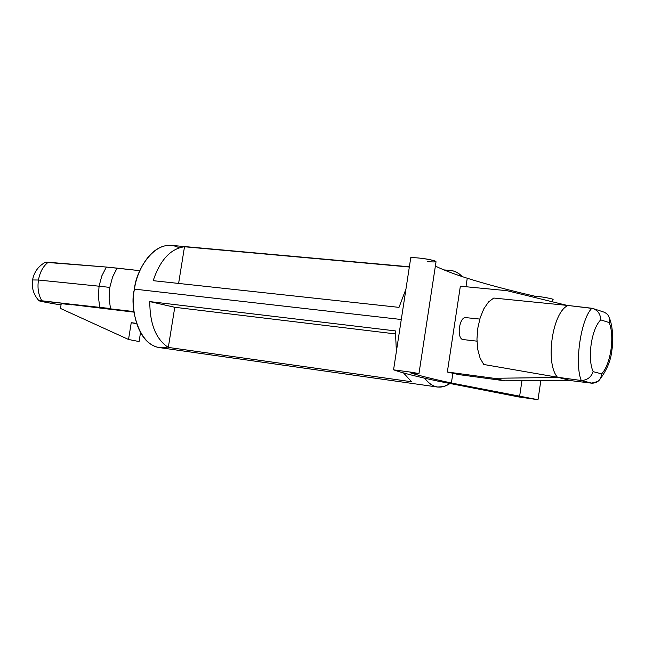 <?xml version="1.0" encoding="UTF-8"?>
<svg xmlns="http://www.w3.org/2000/svg" width="645" height="645" viewBox="0 0 645 645"><rect width="100%" height="100%" fill="white"/><g stroke="black" fill="none" stroke-linecap="round" stroke-linejoin="round"><path stroke-width="0.97" d="M47.117 263.112C44.561 262.241 44.924 261.959 48.206 262.257L106.369 267.054L139.868 270.674L117.067 268.127L112.552 277.052L109.811 287.404L99.056 286.203L109.811 287.404L112.552 277.052L117.067 268.127L106.369 267.054L101.813 275.907L99.056 286.203L38.458 280.027C39.934 272.069 43.191 266.143 48.206 262.257C43.191 266.143 39.934 272.069 38.458 280.027L99.056 286.203L101.813 275.907L106.369 267.054L45.335 262.297M438.124 381.163C416.339 376.495 401.537 372.721 393.7 369.859L412.865 372.415L418.936 373.778L410.373 372.818C418.903 375.559 432.569 378.954 451.387 383.009L519.588 396.546L521.958 380.679L519.588 396.546L538.011 399.707L518.685 396.933L438.124 381.163L518.685 396.933L538.003 399.715L451.387 383.009L452.863 373.278L451.387 383.009C432.569 378.954 418.903 375.559 410.373 372.818C420.363 374.156 421.193 374.027 412.865 372.415L393.7 369.859C401.537 372.721 416.339 376.495 438.124 381.163M534.568 296.136C508.179 290.057 485.741 284.09 467.254 278.237L465.972 286.735L467.254 278.237C454.08 274.052 443.454 270.005 435.375 266.087C443.454 270.005 454.08 274.052 467.254 278.237C485.741 284.09 508.179 290.057 534.568 296.136L534.382 297.385L534.568 296.136C540.413 296.394 555.184 299.159 552.886 299.57C555.176 299.159 540.405 296.394 534.568 296.136M458.66 374.576L447.34 372.02L460.353 286.195L507.018 290.693L567.011 305.367L507.018 290.693L460.353 286.195L447.34 372.02L458.66 374.576L504.914 380.824L570.994 380.566L558.135 377.406L570.769 380.51L504.914 380.824L493.868 378.284L504.914 380.824L458.66 374.576M462.497 339.496C456.402 337.238 459.538 316.526 465.811 317.622L479.791 319.065L465.811 317.622C459.538 316.526 456.402 337.238 462.497 339.496L476.978 341.149L462.497 339.496M483.766 364.481L480.106 358.177L477.751 349.469L476.953 339.149L477.792 328.224L480.186 317.727L483.911 308.673L488.588 301.908L493.772 298.046L566.528 305.335L493.772 298.046L488.588 301.908L483.911 308.673L480.186 317.727L477.792 328.224L476.953 339.149L477.751 349.469L480.106 358.177L483.766 364.481L555.917 376.97L483.766 364.481M597.915 381.453L591.473 383.154L570.833 380.631L591.473 383.154L580.5 380.429L557.465 377.236C544.864 363.054 552.531 311.559 568.092 305.488L566.528 305.335L568.092 305.488C552.531 311.559 544.864 363.054 557.465 377.236L581.266 380.502C574.276 363.836 580.911 318.759 591.908 308.254L568.092 305.488L592.9 308.495M600.753 319.872C600.479 313.784 597.528 309.906 591.908 308.254C580.911 318.759 574.276 363.836 581.266 380.502C587.192 380.203 591.151 377.261 593.15 371.649C587.087 358.402 591.489 328.619 600.753 319.872C591.489 328.619 587.087 358.402 593.15 371.649L601.6 373.858C610.718 364.635 614.919 336.037 609.13 322.548L600.753 319.872L609.13 322.548C610.202 317.413 608.372 313.905 603.631 312.019L593.36 308.641M556.466 377.099L558.135 377.406L556.466 377.099M601.97 311.704L602.672 311.793M569.011 380.324L570.486 380.55L569.011 380.324M609.13 322.548C614.919 336.037 610.718 364.635 601.6 373.858L593.15 371.649M581.266 380.502L592.183 383.211C597.867 382.888 601.011 379.768 601.6 373.858M558.368 377.462L493.868 378.284L447.34 372.02L493.868 378.284L558.368 377.462M418.936 373.778L436.036 261.741C435.859 261.144 433.875 260.467 430.086 259.709C420.556 257.96 414.106 257.371 410.728 257.936L410.704 258.089M410.833 258.234C407.616 256.879 423.072 258.048 430.086 259.709C438.31 261.765 437.407 262.402 427.377 261.62M73.022 304.771L134.079 312.164L73.022 304.771M61.251 303.585L71.401 304.859L61.251 303.585L60.453 308.431L128.524 339.472L131.249 322.677L136.506 323.363L131.249 322.677L136.651 323.806L131.249 322.677L128.524 339.472L139.078 341.552L140.497 332.78L139.078 341.552L128.524 339.472L60.453 308.431L61.251 303.585M134.007 311.608L41.844 300.78C30.71 299.336 50.866 303.593 60.703 304.779C55.655 304.174 38.289 301.102 38.974 300.683L110.48 308.544L109.102 298.232L109.811 287.404L109.102 298.232L110.48 308.544M99.056 286.203L98.371 296.982L99.806 307.238L98.371 296.982L99.056 286.203M38.458 280.027C37.289 288.057 38.418 294.975 41.844 300.78C38.418 294.975 37.289 288.057 38.458 280.027L32.556 279.954L38.458 280.027M167.652 347.042C139.36 354.21 128.758 306.206 134.515 289.121C135.184 272.117 155.179 235.586 179.149 247.785M424.732 378.204C432.102 387.855 440.479 389.669 449.847 383.638L443.744 386.581L437.487 387.04C432.593 386.25 428.344 383.299 424.732 378.204M462.159 276.576C457.474 271.553 452.185 269.65 446.3 270.86L450.984 270.537L454.411 271.271L458.466 273.335L462.159 276.576M409.373 266.788L171.183 245.35C149.261 244.108 135.974 274.19 134.515 289.121C130.508 304.408 135.434 343.43 159.339 347.591L437.487 387.04M134.515 289.121L401.287 319.509L134.515 289.121M405.963 289.025L399.005 307.367L153.163 280.672C160.194 259.919 170.635 248.615 184.502 246.769L409.333 267.022L184.502 246.769C170.635 248.615 160.194 259.919 153.163 280.672L399.005 307.367L405.963 289.025M395.393 330.901L396.393 351.388L395.393 330.901L149.777 301.594L395.393 330.901M403.536 372.947L411.518 381.743L168.313 347.421C155.993 339.351 149.817 324.072 149.777 301.594C149.817 324.072 155.993 339.351 168.313 347.421L174.771 307.286L149.777 301.594L174.771 307.286L395.288 333.9L174.771 307.286L168.313 347.421L411.518 381.743L403.536 372.947M178.609 283.437L184.502 246.769L178.609 283.437M609.001 317.001C613.363 326.709 613.226 342.689 611.903 350.033C610.896 360.579 606.639 370.673 599.149 380.316M538.011 399.707L540.857 380.526M552.555 301.828L552.886 299.562M393.579 369.738L410.728 257.936M45.44 262.249C38.45 266.022 34.161 271.892 32.572 279.857C31.468 287.872 33.605 294.813 38.974 300.683M443.913 269.9L450.984 270.537"/></g></svg>
